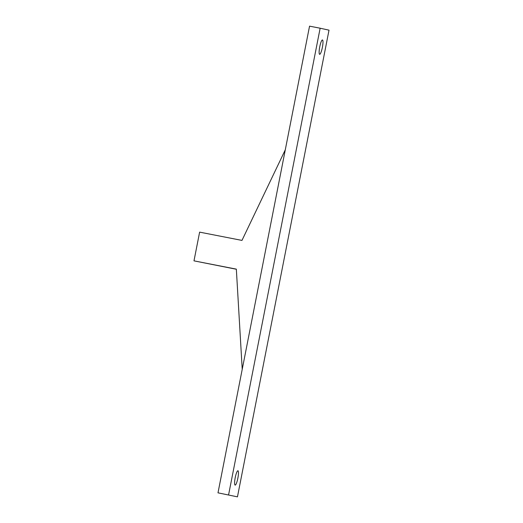 <?xml version="1.0" encoding="UTF-8"?>
<svg xmlns="http://www.w3.org/2000/svg" width="523" height="523" viewBox="0 0 523 523"><rect width="100%" height="100%" fill="white"/><g stroke="black" fill="none" stroke-linecap="round" stroke-linejoin="round"><path stroke-width="0.78" d="M236.344 269.253L193.987 260.853L236.337 269.129L242.221 369.343M285.29 149.807L241.972 240.41L199.623 232.134L193.987 260.853M322.462 39.964A7.315 1.347 101.1 0 0 322.456 39.964A7.315 1.347 101.1 0 0 319.736 46.887A7.315 1.347 101.1 0 0 319.651 54.32A7.315 1.347 101.1 0 0 322.371 47.416A7.315 1.347 101.1 0 0 322.462 39.964M237.945 470.746A7.315 1.347 101.1 0 0 237.939 470.746A7.315 1.347 101.1 0 0 235.219 477.669A7.315 1.347 101.1 0 0 235.134 485.109A7.315 1.347 101.1 0 0 237.854 478.199A7.315 1.347 101.1 0 0 237.945 470.746M237.455 496.85L329.013 30.164L320.141 28.216L309.551 26.15L217.993 492.836L237.455 496.85L217.993 492.836M320.141 28.216L228.577 494.902"/></g></svg>
